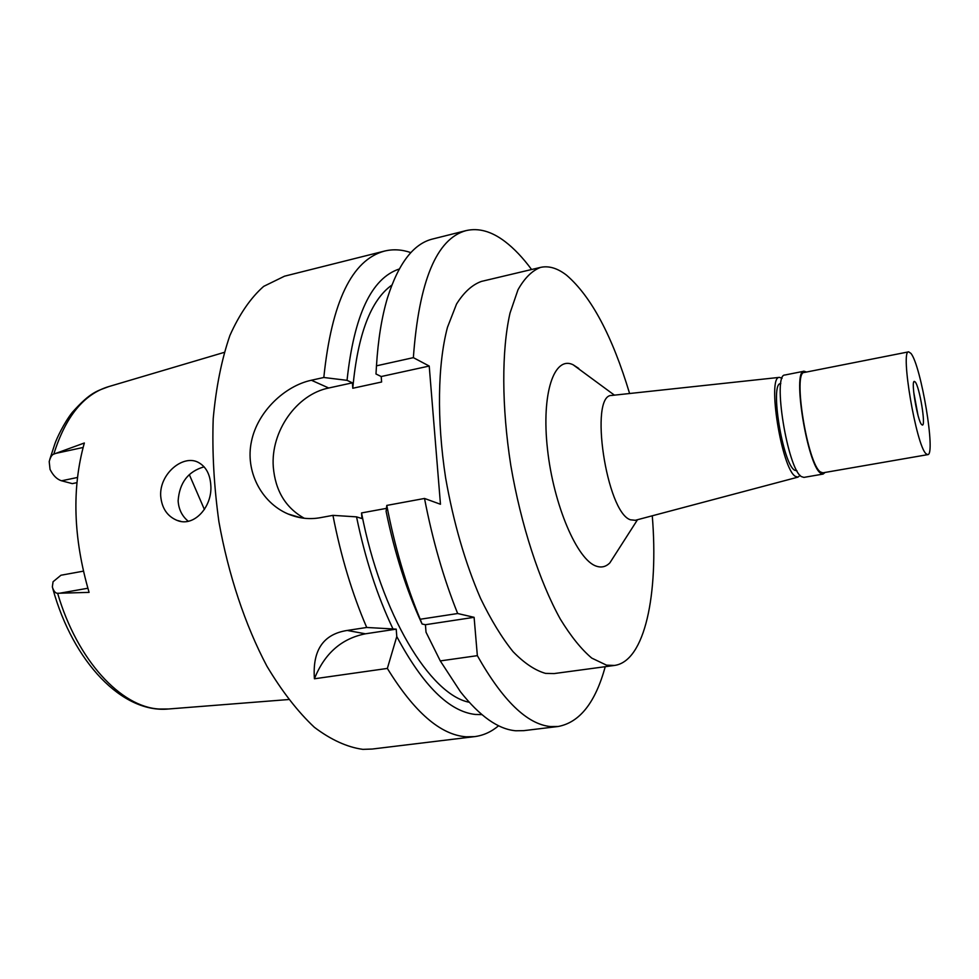 <?xml version="1.0" encoding="UTF-8"?>
<svg xmlns="http://www.w3.org/2000/svg" width="979" height="979" viewBox="0 0 979 979"><rect width="100%" height="100%" fill="white"/><g stroke="black" fill="none" stroke-linecap="round" stroke-linejoin="round"><path stroke-width="1.47" d="M189.314 474.607L204.415 509.508M83.35 571.161L60.955 575.236L53.062 581.746L52.34 586.959C53.674 591.218 55.436 593.323 57.626 593.274L89.089 592.381C73.266 538.144 71.675 488.35 84.341 442.997L53.796 454.109C51.924 454.672 50.394 457.169 49.207 461.574L50.039 469.382C53.147 475.598 56.99 479.392 61.591 480.787L72.275 483.626L76.876 482.671M160.691 496.01C161.792 508.174 167.25 516.3 177.052 520.387C194.001 527.583 212.614 506.608 210.803 485.18C210.057 473.946 205.761 466.298 197.954 462.21C182.743 454.427 159.308 474.02 160.691 496.01M396.226 629.142L366.709 627.466C352.146 593.604 340.888 556.231 332.946 515.358L320.243 517.695C309.388 519.653 298.632 518.405 287.985 513.951C260.989 502.374 245.068 470.85 251.456 441.443C257.477 411.498 285.036 385.824 311.383 380.244L323.816 377.49C331.648 301.948 351.902 259.814 384.576 251.065L284.522 276.188L263.669 286.382C250.673 297.836 239.402 314.222 229.881 335.528C221.646 359.489 216.09 387.194 213.214 418.645C212.064 451.686 213.96 486.012 218.892 521.623C228.413 574.906 245.264 625.287 266.875 666.112C281.964 691.333 297.8 711.733 314.394 727.311C331.037 739.855 347.19 747.197 362.879 749.363L372.204 749.045L474.607 736.624L466.175 736.808C440.501 734.923 414.227 712.137 387.354 668.424L396.776 636.558L396.226 629.142L365.448 633.805C341.5 638.541 324.49 653.531 314.418 678.777L387.354 668.424M366.709 627.466L347.215 630.452C323.29 634.147 312.35 650.252 314.418 678.777M384.576 251.065C393.117 248.996 401.892 249.51 410.874 252.619M481.852 714.609L475.341 714.462C449.19 711.549 423.001 685.581 396.776 636.558M392.775 628.457C377.221 595.783 365.143 558.581 356.54 516.863L361.949 518.564L361.545 512.935C381.027 614.445 430.173 694.772 469.174 702.249M356.54 516.863L332.946 515.358M304.285 518.27C285.599 507.783 275.27 490.65 273.288 466.861C270.62 431.519 296.527 394.402 328.736 388.002L352.403 382.838L347.043 380.341C354.006 315.36 371.408 278.256 399.236 269.017M323.816 377.49L347.043 380.341M352.403 382.838L352.783 388.259C357.69 334.598 370.711 300.21 391.833 285.097M498.605 725.757C491.323 731.876 483.332 735.498 474.607 736.624M413.358 357.653L376.474 365.828C378.09 339.652 381.749 317.061 387.427 298.044C398.429 263.351 413.493 243.673 432.62 239.011L466.212 230.579C436.622 238.521 419 280.875 413.358 357.653L429.218 366.048L440.464 504.258L424.519 498.458C432.62 540.347 443.671 578.699 457.67 613.515L474.105 617.321L477.348 655.661C502.765 700.67 527.155 724.301 550.516 726.565L558.165 726.491C579.764 722.416 595.452 702.494 605.23 666.687M466.212 230.579C478.719 227.74 491.642 231.387 504.98 241.532C514.048 248.446 522.921 257.771 531.585 269.519M540.604 267.377L481.374 281.426C472.123 284.791 463.838 292.354 456.508 304.09L447.476 327.292C437.674 364.261 436.671 419.514 445.616 477.874C453.485 522.492 465.098 562.619 480.481 598.242C490.932 619.854 501.786 637.659 513.045 651.647C524.279 663.187 535.109 670.419 545.523 673.381L554.09 673.576L614.42 665.451L606.503 665.145L591.769 658.108C581.391 649.371 570.916 636.374 560.343 619.132C539.429 581.428 520.963 524.903 510.83 465.576C501.554 406.261 501.566 350.298 510.022 313.072L517.989 289.772C524.573 278.06 532.111 270.596 540.604 267.377C548.876 265.578 557.553 268.197 566.608 275.234C591.304 296.588 612.303 336.017 629.607 393.521M474.105 617.321L425.424 624.712L426.012 632.177L440.281 660.911L477.348 655.661M440.281 660.911L460.436 691.749C479.881 716.334 498.335 729.343 515.811 730.775L523.789 730.652L558.165 726.491M424.519 498.458L386.778 505.421L386.118 511.454C394.647 552.976 406.456 590.104 421.533 622.84M425.424 624.712L422.071 624.002L420.199 619.254C405.955 584.842 394.818 546.894 386.778 505.421M361.545 512.935L386.448 508.37M429.218 366.048L381.21 376.536L381.614 382.006L352.783 388.259M457.67 613.515L420.199 619.254M381.21 376.536L375.985 373.99L376.474 365.828M652.271 515.798C658.696 594.02 644.953 661.437 614.42 665.451M578.76 368.434L573.156 364.8C554.236 355.34 541.191 393.117 547.494 449.177C553.551 505.152 577.341 560.282 596.37 566.168C601.485 567.906 605.977 566.792 609.88 562.839L615.436 554.163M612.169 395.394L611.802 395.43C588.82 394.207 606.38 512.58 630.488 519.812L635.334 520.29M800.088 475.366L797.983 477.128L795.45 476.394C781.683 469.174 766.765 375.973 779.492 377.368L782.086 378.261M780.814 383.584L780.63 383.609C769.629 382.875 782.637 463.728 794.63 470.214L796.992 470.862M188.225 521.232C182.033 516.117 178.667 509.313 178.129 500.832C179.451 482.745 188.103 471.413 204.109 466.824M804.053 371.212L784.938 375.006C772.198 374.027 787.581 469.284 801.458 476.626L803.918 477.397L823.119 474.069L820.769 473.273C807.479 465.796 791.901 370.099 804.053 371.212L806.5 372.032M825.113 472.429L823.119 474.069M908.671 351.84L804.297 372.473C792.452 371.396 807.626 464.682 820.598 472.037L822.911 472.82L927.725 454.648L926.024 453.742C916.234 445.604 900.031 350.029 908.671 351.84L910.923 353.395C921.043 365.277 936.059 455.235 927.725 454.648M915.218 381.945L914.264 381.394C910.764 381.308 917.482 420.713 921.631 424.592L922.365 425.057C926.073 426 919.538 386.619 915.218 381.945M917.984 415.218L913.713 392.151M77.414 477.483L61.591 480.787M55.754 453.387L83.068 447.476M49.782 459.42L54.983 443.511C56.488 439.02 63.806 423.112 72.287 412.392C90.68 391.735 97.41 390.964 108.877 386.558C83.974 393.95 65.617 416.467 53.796 454.109M57.626 593.274C77.206 660.348 121.066 707.119 159.185 709.016L168.669 708.98L288.511 699.544M87.841 588.244L59.646 593.225M347.215 630.452L365.448 633.805M311.383 380.244L328.736 388.002M168.669 708.98C122.656 713.679 73.119 662.342 52.793 588.587M108.877 386.558L224.154 352.403M287.985 513.951L301.067 517.818M614.42 395.149L573.156 364.8M637.513 519.714L609.88 562.839M797.983 477.128L634.967 520.387M779.492 377.368L611.802 395.43M177.064 520.387L180.919 521.391M913.725 382.165L914.264 381.394M921.582 424.531L922.365 425.057"/></g></svg>
